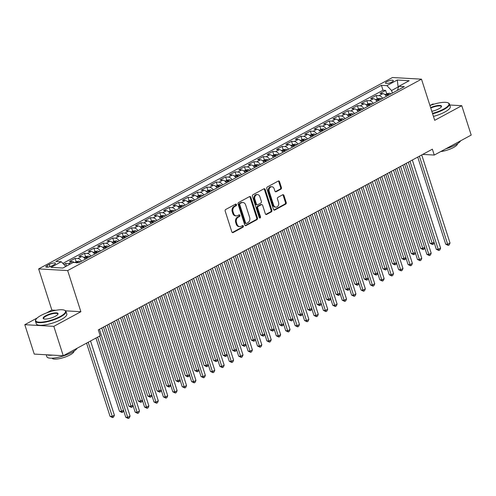 <?xml version="1.0" encoding="UTF-8"?>
<svg xmlns="http://www.w3.org/2000/svg" width="496" height="496" viewBox="0 0 496 496"><rect width="100%" height="100%" fill="white"/><g stroke="black" fill="none" stroke-linecap="round" stroke-linejoin="round"><path stroke-width="0.74" d="M236.462 204.612A0.88 0.694 93.3 0 0 235.557 204.154L225.742 209.461A1.259 0.992 93.3 0 0 225.19 211.116L231.855 231.886A1.259 0.992 93.3 0 0 233.151 232.543L242.966 227.236A0.88 0.694 93.3 0 0 242.445 225.618L241.174 226.306A4.024 3.181 93.3 0 1 239.76 226.635A4.024 3.181 93.3 0 1 237.032 224.211L236.48 222.481A4.024 3.181 93.3 0 1 238.247 217.192L239.518 216.504A0.88 0.694 93.3 0 0 238.998 214.886L237.733 215.574A4.024 3.181 93.3 0 1 236.313 215.903A4.024 3.181 93.3 0 1 233.591 213.478L233.033 211.749A4.024 3.181 93.3 0 1 234.8 206.46L236.071 205.772A0.88 0.694 93.3 0 0 236.462 204.612M236.313 215.903L235.532 215.859A4.024 3.181 93.3 0 1 232.804 213.435L232.246 211.705A4.024 3.181 93.3 0 1 234.019 206.41L235.29 205.728A0.88 0.694 93.3 0 0 235.457 204.209M232.32 232.519A1.259 0.992 93.3 0 0 232.364 232.5L242.178 227.193A0.88 0.694 93.3 0 0 242.346 225.674M239.76 226.635L238.973 226.591A4.024 3.181 93.3 0 1 236.251 224.167L235.693 222.437A4.024 3.181 93.3 0 1 237.466 217.143L238.737 216.461A0.88 0.694 93.3 0 0 238.905 214.942M386.905 81.697A4.104 1.104 -17.8 0 0 385.51 83.092A4.104 1.104 -17.8 0 0 387.909 83.353A4.104 1.104 -17.8 0 0 391.927 81.983A4.104 1.104 -17.8 0 0 393.322 80.588A4.104 1.104 -17.8 0 0 390.922 80.327A4.104 1.104 -17.8 0 0 386.905 81.697M280.866 189.193A1.259 0.992 93.3 0 0 281.418 187.544L279.546 181.716A1.259 0.992 93.3 0 0 278.25 181.059L267.35 186.955A1.259 0.992 93.3 0 0 266.798 188.61L273.47 209.38A1.259 0.992 93.3 0 0 274.765 210.037L285.665 204.141A1.259 0.992 93.3 0 0 286.217 202.486L283.954 195.449A1.259 0.992 93.3 0 0 282.664 194.792L277.996 197.315A1.259 0.992 93.3 0 0 277.444 198.97L278.566 202.461A3.367 2.66 93.3 0 1 275.9 207.154A3.367 2.66 93.3 0 1 273.625 205.133L269.229 191.456A3.367 2.66 93.3 0 1 271.895 186.763A3.367 2.66 93.3 0 1 274.176 188.784L274.908 191.065A1.259 0.992 93.3 0 0 276.198 191.716L280.866 189.193L280.079 189.15A1.259 0.992 93.3 0 0 280.631 187.494L278.764 181.666A1.259 0.992 93.3 0 0 278.299 181.034M434.707 120.323L461.764 105.691L471.2 135.079L434.267 155.062L432.376 149.178L98.307 329.883L100.198 335.761L63.259 355.744L53.822 326.349L80.879 311.717L67.667 270.568L421.495 79.174L434.707 120.323M250.821 197.253A1.259 0.992 93.3 0 0 249.525 196.596L238.626 202.492A1.259 0.992 93.3 0 0 238.074 204.147L244.739 224.917A1.259 0.992 93.3 0 0 246.035 225.575L256.934 219.678A1.259 0.992 93.3 0 0 257.486 218.023L250.821 197.253L250.034 197.21A1.259 0.992 93.3 0 0 249.569 196.577M252.991 194.723L263.891 188.827A1.259 0.992 93.3 0 1 265.18 189.484L271.851 210.254A1.259 0.992 93.3 0 1 271.3 211.91L266.637 214.433A1.259 0.992 93.3 0 1 265.341 213.776L262.638 205.35A1.259 0.992 93.3 0 0 261.342 204.699L258.249 206.373A1.259 0.992 93.3 0 0 257.691 208.029L260.512 216.795A0.88 0.694 93.3 0 1 259.216 217.496L252.433 196.379A1.259 0.992 93.3 0 1 252.991 194.723M386.713 93.781L385.628 90.408L379.986 93.465L382.85 93.626L379.08 95.666A5.127 2.827 61.6 0 1 382.67 98.344M377.301 98.871L376.222 95.499L370.574 98.555L373.438 98.716L369.675 100.756A5.127 2.827 61.6 0 1 373.259 103.435M367.889 103.962L366.811 100.589L361.162 103.645L364.027 103.807L360.263 105.846A5.127 2.827 61.6 0 1 363.853 108.525M358.484 109.052L357.399 105.679L351.751 108.736L354.615 108.897L350.852 110.937A5.127 2.827 61.6 0 1 354.442 113.615M349.072 114.142L347.987 110.769L342.345 113.826L345.204 113.987L341.44 116.027A5.127 2.827 61.6 0 1 345.03 118.705M339.661 119.232L338.576 115.859L332.934 118.916L335.798 119.077L332.029 121.117A5.127 2.827 61.6 0 1 335.618 123.795M330.249 124.322L329.17 120.95L323.522 124.006L326.387 124.167L322.623 126.207A5.127 2.827 61.6 0 1 326.207 128.886M320.838 129.413L319.759 126.04L314.111 129.096L316.975 129.258L313.212 131.297A5.127 2.827 61.6 0 1 316.801 133.976M311.432 134.503L310.347 131.13L304.699 134.187L307.563 134.348L303.8 136.388A5.127 2.827 61.6 0 1 307.39 139.066M302.021 139.593L300.936 136.22L295.294 139.277L298.152 139.438L294.388 141.478A5.127 2.827 61.6 0 1 297.978 144.156M292.609 144.683L291.524 141.31L285.882 144.367L288.746 144.528L284.977 146.568A5.127 2.827 61.6 0 1 288.567 149.246M283.197 149.773L282.119 146.401L276.47 149.457L279.335 149.618L275.571 151.658A5.127 2.827 61.6 0 1 279.155 154.337M273.786 154.864L272.707 151.491L267.059 154.547L269.923 154.709L266.16 156.748A5.127 2.827 61.6 0 1 269.75 159.427M264.38 159.954L263.295 156.581L257.647 159.638L260.512 159.799L256.748 161.839A5.127 2.827 61.6 0 1 260.338 164.517M254.969 165.044L253.884 161.671L248.242 164.728L251.1 164.889L247.337 166.929A5.127 2.827 61.6 0 1 250.926 169.607M245.557 170.134L244.472 166.761L238.83 169.818L241.695 169.979L237.925 172.019A5.127 2.827 61.6 0 1 241.515 174.697M236.146 175.224L235.067 171.852L229.419 174.908L232.283 175.069L228.52 177.109A5.127 2.827 61.6 0 1 232.103 179.788M226.734 180.315L225.655 176.942L220.007 179.998L222.871 180.16L219.108 182.199A5.127 2.827 61.6 0 1 222.698 184.878M217.329 185.405L216.244 182.032L210.595 185.089L213.46 185.25L209.696 187.29A5.127 2.827 61.6 0 1 213.286 189.968M207.917 190.495L206.832 187.122L201.184 190.179L204.048 190.34L200.285 192.38A5.127 2.827 61.6 0 1 203.875 195.058M198.505 195.585L197.42 192.212L191.778 195.269L194.637 195.43L190.873 197.47A5.127 2.827 61.6 0 1 194.463 200.148M189.094 200.675L188.015 197.303L182.367 200.359L185.231 200.52L181.468 202.56A5.127 2.827 61.6 0 1 185.051 205.239M179.682 205.766L178.603 202.393L172.955 205.449L175.82 205.611L172.056 207.65A5.127 2.827 61.6 0 1 175.646 210.329M170.277 210.856L169.192 207.483L163.544 210.54L166.408 210.701L162.645 212.741A5.127 2.827 61.6 0 1 166.234 215.419M160.865 215.946L159.78 212.573L154.132 215.63L156.996 215.791L153.233 217.831A5.127 2.827 61.6 0 1 156.823 220.509M151.454 221.036L150.369 217.663L144.727 220.72L147.585 220.881L143.821 222.921A5.127 2.827 61.6 0 1 147.411 225.599M142.042 226.126L140.963 222.754L135.315 225.81L138.179 225.971L134.416 228.011A5.127 2.827 61.6 0 1 138 230.69M132.63 231.217L131.552 227.844L125.903 230.9L128.768 231.062L125.004 233.101A5.127 2.827 61.6 0 1 128.594 235.78M123.225 236.307L122.14 232.934L116.492 235.991L119.356 236.152L115.593 238.192A5.127 2.827 61.6 0 1 119.183 240.87M113.813 241.397L112.728 238.024L107.08 241.081L109.945 241.242L106.181 243.282A5.127 2.827 61.6 0 1 109.771 245.96M104.402 246.487L103.317 243.114L97.675 246.171L100.533 246.332L96.77 248.372A5.127 2.827 61.6 0 1 100.359 251.05M94.99 251.577L93.911 248.205L88.263 251.261L91.128 251.422L87.364 253.462A5.127 2.827 61.6 0 1 90.948 256.141M85.579 256.668L84.5 253.295L78.852 256.351L81.716 256.513L77.953 258.552A5.127 2.827 61.6 0 1 81.542 261.231M76.173 261.758L75.088 258.385L69.44 261.442L72.304 261.603A5.127 2.827 61.6 0 1 74.307 262.502M52.037 265.788L54.107 264.666A3.974 1.066 -17.8 0 0 55.459 263.314A3.974 1.066 -17.8 0 0 53.14 263.066A3.974 1.066 -17.8 0 0 49.247 264.387L47.176 265.509A3.974 1.066 -17.8 0 0 45.824 266.86A3.974 1.066 -17.8 0 0 48.149 267.108A3.974 1.066 -17.8 0 0 52.037 265.788M67.667 270.568L38.645 268.906L392.472 77.512L421.495 79.174M385.628 90.408L383.005 90.26L381.418 85.324L55.819 261.442L61.312 261.758L65.788 266.464M381.418 85.324L386.911 85.634L397.259 80.036L409.181 80.718L398.834 86.323L404.321 86.633L78.721 262.756L73.234 262.44L62.88 268.038L50.958 267.356L61.312 261.758M66.514 266.073L65.677 263.475L68.541 263.643A5.127 2.827 61.6 0 1 70.029 264.17M75.088 258.385L77.953 258.552M84.5 253.295L87.364 253.462M93.911 248.205L96.77 248.372M103.317 243.114L106.181 243.282M112.728 238.024L115.593 238.192M122.14 232.934L125.004 233.101M131.552 227.844L134.416 228.011M140.963 222.754L143.821 222.921M150.369 217.663L153.233 217.831M159.78 212.573L162.645 212.741M169.192 207.483L172.056 207.65M178.603 202.393L181.468 202.56M188.015 197.303L190.873 197.47M197.42 192.212L200.285 192.38M206.832 187.122L209.696 187.29M216.244 182.032L219.108 182.199M225.655 176.942L228.52 177.109M235.067 171.852L237.925 172.019M244.472 166.761L247.337 166.929M253.884 161.671L256.748 161.839M263.295 156.581L266.16 156.748M272.707 151.491L275.571 151.658M282.119 146.401L284.977 146.568M291.524 141.31L294.388 141.478M300.936 136.22L303.8 136.388M310.347 131.13L313.212 131.297M319.759 126.04L322.623 126.207M329.17 120.95L332.029 121.117M338.576 115.859L341.44 116.027M347.987 110.769L350.852 110.937M357.399 105.679L360.263 105.846M366.811 100.589L369.675 100.756M376.222 95.499L379.08 95.666M383.005 90.26L62.887 263.413M65.677 263.475L63.872 264.455M398.356 87.631L398.145 86.955L391.555 90.52L392.379 93.093M37.194 317.986L24.8 324.688L53.822 326.349M24.8 324.688L34.236 354.082L63.259 355.744M461.764 105.691L449.767 105.003M434.174 104.11L432.741 104.03L429.995 105.512M55.893 310.285L51.857 310.056L46.519 312.939M51.857 310.056L38.645 268.906M422.728 154.399L434.267 155.062M398.592 86.98L398.145 86.955L397.259 80.036M85.306 259.197A5.127 2.827 -118.4 0 0 81.716 256.513M94.711 254.107A5.127 2.827 -118.4 0 0 91.128 251.422M104.123 249.017A5.127 2.827 -118.4 0 0 100.533 246.332M113.534 243.927A5.127 2.827 -118.4 0 0 109.945 241.242M122.946 238.836A5.127 2.827 -118.4 0 0 119.356 236.152M132.358 233.746A5.127 2.827 -118.4 0 0 128.768 231.062M141.769 228.656A5.127 2.827 -118.4 0 0 138.179 225.971M151.175 223.566A5.127 2.827 -118.4 0 0 147.585 220.881M160.586 218.476A5.127 2.827 -118.4 0 0 156.996 215.791M169.998 213.385A5.127 2.827 -118.4 0 0 166.408 210.701M179.409 208.295A5.127 2.827 -118.4 0 0 175.82 205.611M188.821 203.205A5.127 2.827 -118.4 0 0 185.231 200.52M198.226 198.115A5.127 2.827 -118.4 0 0 194.637 195.43M207.638 193.025A5.127 2.827 -118.4 0 0 204.048 190.34M217.05 187.934A5.127 2.827 -118.4 0 0 213.46 185.25M226.461 182.844A5.127 2.827 -118.4 0 0 222.871 180.16M235.873 177.754A5.127 2.827 -118.4 0 0 232.283 175.069M245.278 172.664A5.127 2.827 -118.4 0 0 241.695 169.979M254.69 167.574A5.127 2.827 -118.4 0 0 251.1 164.889M264.101 162.483A5.127 2.827 -118.4 0 0 260.512 159.799M273.513 157.393A5.127 2.827 -118.4 0 0 269.923 154.709M282.925 152.303A5.127 2.827 -118.4 0 0 279.335 149.618M292.33 147.213A5.127 2.827 -118.4 0 0 288.746 144.528M301.742 142.123A5.127 2.827 -118.4 0 0 298.152 139.438M311.153 137.032A5.127 2.827 -118.4 0 0 307.563 134.348M320.565 131.942A5.127 2.827 -118.4 0 0 316.975 129.258M329.976 126.852A5.127 2.827 -118.4 0 0 326.387 124.167M339.382 121.762A5.127 2.827 -118.4 0 0 335.798 119.077M348.793 116.672A5.127 2.827 -118.4 0 0 345.204 113.987M358.205 111.581A5.127 2.827 -118.4 0 0 354.615 108.897M367.617 106.491A5.127 2.827 -118.4 0 0 364.027 103.807M377.028 101.401A5.127 2.827 -118.4 0 0 373.438 98.716M398.834 86.323L397.364 90.396M386.434 96.311A5.127 2.827 -118.4 0 0 382.85 93.626M391.555 90.52L386.911 85.634M80.879 311.717L65.584 310.837M245.21 225.55A1.259 0.992 93.3 0 0 245.253 225.531L256.153 219.635A1.259 0.992 93.3 0 0 256.705 217.98L250.034 197.21M240.163 203.558A0.88 0.694 93.3 0 0 239.773 204.718L245.625 222.952A0.88 0.694 93.3 0 0 246.531 223.411L247.87 222.685A4.024 3.181 93.3 0 0 249.643 217.391L245.644 204.929A4.024 3.181 93.3 0 0 242.916 202.511A4.024 3.181 93.3 0 0 241.502 202.833L239.376 203.515A0.88 0.694 93.3 0 0 238.991 204.674L239.773 204.718M246.221 223.479L245.439 223.436A0.88 0.694 93.3 0 1 244.844 222.902L238.991 204.674M242.916 202.511L242.129 202.461A4.024 3.181 93.3 0 0 240.715 202.79L241.502 202.833M239.376 203.515L240.715 202.79M265.806 214.408A1.259 0.992 93.3 0 0 265.85 214.39L270.512 211.866A1.259 0.992 93.3 0 0 271.07 210.211L264.399 189.435A1.259 0.992 93.3 0 0 263.934 188.809M261.783 204.594L261.001 204.55A1.259 0.992 93.3 0 0 260.555 204.656L257.461 206.33A1.259 0.992 93.3 0 0 256.909 207.979L259.724 216.752L260.512 216.795M259.427 217.849A0.88 0.694 93.3 0 0 259.724 216.752M259.83 196.614A3.367 2.66 93.3 0 0 257.548 194.587A3.367 2.66 93.3 0 0 254.888 199.287L256.432 204.104A1.259 0.992 93.3 0 0 257.728 204.755L260.822 203.081A1.259 0.992 93.3 0 0 261.373 201.432L259.83 196.614M257.548 194.587L256.767 194.544A3.367 2.66 93.3 0 0 254.101 199.237L254.888 199.287M257.288 204.86L256.5 204.817A1.259 0.992 93.3 0 1 255.651 204.061L254.101 199.237M275.373 191.698A1.259 0.992 93.3 0 0 275.416 191.673L280.079 189.15M271.895 186.763L271.114 186.713A3.367 2.66 93.3 0 0 268.448 191.413L269.229 191.456M275.9 207.154L275.119 207.111A3.367 2.66 93.3 0 1 272.837 205.09L268.448 191.413M273.935 210.013A1.259 0.992 93.3 0 0 273.978 209.988L284.878 204.092A1.259 0.992 93.3 0 0 285.429 202.442L283.173 195.399A1.259 0.992 93.3 0 0 282.708 194.767M86.558 343.139L110.069 416.367L112.034 416.479L114.384 415.202L90.551 340.975M88.201 342.252L112.642 417.589L110.069 416.367M114.384 415.202L113.578 417.08L112.642 417.589M99.684 336.04L125.761 417.26L127.72 417.372L99.436 329.276M130.07 416.101L129.27 417.979L128.328 418.488L127.72 417.372L130.07 416.101L101.785 328.005M128.328 418.488L125.761 417.26M41.032 315.413A15.643 4.204 -17.8 0 0 35.941 319.436A15.643 4.204 -17.8 0 0 42.966 321.997A15.643 4.204 -17.8 0 0 60.171 316.51A15.643 4.204 -17.8 0 0 64.542 310.254A15.643 4.204 -17.8 0 0 41.032 315.413M64.542 310.254L65.001 310.465A16.027 4.303 162.2 0 1 65.974 311.414A16.027 4.303 162.2 0 1 60.518 316.876A16.027 4.303 162.2 0 1 44.826 322.214A16.027 4.303 162.2 0 1 35.458 321.216A16.027 4.303 162.2 0 1 35.693 319.877L35.941 319.436M45.818 315.685A7.818 2.102 162.2 0 1 54.417 312.945A7.818 2.102 162.2 0 1 57.933 314.222A7.818 2.102 162.2 0 1 55.385 316.237A7.818 2.102 162.2 0 1 43.629 318.816A7.818 2.102 162.2 0 1 45.818 315.685M57.778 314.452A7.434 1.996 -17.8 0 0 57.796 314.042A7.434 1.996 -17.8 0 0 53.45 313.577A7.434 1.996 -17.8 0 0 46.165 316.051A7.434 1.996 -17.8 0 0 43.636 318.587A7.434 1.996 -17.8 0 0 43.89 318.909M77.153 348.229A16.027 4.303 162.2 0 1 71.92 352.383A16.027 4.303 162.2 0 1 56.222 357.721A16.027 4.303 162.2 0 1 46.86 356.717L46.233 354.764M52.712 355.136A16.027 4.303 162.2 0 1 47.089 354.814M74.003 351.143A11.538 3.1 162.2 0 1 70.041 354.925A11.538 3.1 162.2 0 1 58.993 358.726A11.538 3.1 162.2 0 1 52.055 358.193M65.974 311.414L66.805 314.005A16.027 4.303 162.2 0 1 61.349 319.461A16.027 4.303 162.2 0 1 45.651 324.799A16.027 4.303 162.2 0 1 36.289 323.801L35.458 321.216M432.481 113.379A15.643 4.204 -17.8 0 0 443.647 109.083A15.643 4.204 -17.8 0 0 448.018 102.827A15.643 4.204 -17.8 0 0 429.958 105.524M448.018 102.827L448.471 103.044A16.027 4.303 162.2 0 1 449.444 103.993A16.027 4.303 162.2 0 1 443.994 109.449A16.027 4.303 162.2 0 1 432.624 113.832M430.627 107.607A7.818 2.102 162.2 0 1 438.563 105.45A7.818 2.102 162.2 0 1 441.403 106.801A7.818 2.102 162.2 0 1 438.861 108.81A7.818 2.102 162.2 0 1 431.811 111.302M441.254 107.024A7.434 1.996 -17.8 0 0 441.266 106.615A7.434 1.996 -17.8 0 0 430.77 108.066M460.623 140.802A16.027 4.303 162.2 0 1 455.39 144.956A16.027 4.303 162.2 0 1 445.73 148.856M457.473 143.722A11.538 3.1 162.2 0 1 453.518 147.504A11.538 3.1 162.2 0 1 440.727 151.565M449.444 103.993L450.275 106.578A16.027 4.303 162.2 0 1 444.825 112.034A16.027 4.303 162.2 0 1 433.454 116.417M74.747 262.527L76.434 261.615L78.945 261.2A3.398 1.872 61.6 0 1 80.34 261.882M95.97 338.049L119.48 411.277L121.439 411.389L123.51 410.266M78.418 262.737A3.398 1.872 -118.4 0 0 77.791 262.347L76.657 262.954M97.613 337.162L122.047 412.498L119.48 411.277M123.603 410.558L122.989 411.99L122.047 412.498M83.911 257.573L85.839 256.525L88.35 256.11A3.398 1.872 61.6 0 1 89.751 256.792M103.49 327.081L128.892 406.187L130.851 406.298L132.922 405.176M87.959 257.759A3.398 1.872 -118.4 0 0 87.197 257.257L86.068 257.864A3.398 1.872 61.6 0 1 86.831 258.366M105.133 326.194L131.459 407.408L128.892 406.187M133.015 405.468L132.401 406.9L131.459 407.408M93.322 252.483L95.251 251.435L97.762 251.019A3.398 1.872 61.6 0 1 99.157 251.701M112.902 321.991L138.303 401.097L140.263 401.208L142.333 400.086M97.371 252.669A3.398 1.872 -118.4 0 0 96.608 252.166L95.48 252.774A3.398 1.872 61.6 0 1 96.243 253.276M114.545 321.104L140.87 402.318L138.303 401.097M142.426 400.377L141.813 401.81L140.87 402.318M102.728 247.392L104.662 246.345L107.173 245.929A3.398 1.872 61.6 0 1 108.568 246.611M122.314 316.901L147.709 396.006L149.674 396.118L151.745 394.996M106.783 247.578A3.398 1.872 -118.4 0 0 106.02 247.076L104.892 247.684A3.398 1.872 61.6 0 1 105.654 248.186M123.957 316.014L150.282 397.228L147.709 396.006M151.838 395.287L151.224 396.719L150.282 397.228M107.204 325.072L135.166 412.17L137.132 412.281L108.847 324.186M139.481 411.01L138.682 412.889L137.739 413.397L137.132 412.281L139.481 411.01L111.197 322.915M137.739 413.397L135.166 412.17M116.616 319.982L144.578 407.08L146.543 407.191L118.253 319.095M148.893 405.92L148.087 407.799L147.151 408.307L146.543 407.191L148.893 405.92L120.609 317.824M147.151 408.307L144.578 407.08M126.027 314.892L153.989 401.989L155.949 402.101L127.664 314.005M158.305 400.83L157.499 402.709L156.556 403.217L155.949 402.101L158.305 400.83L130.02 312.734M156.556 403.217L153.989 401.989M135.433 309.802L163.401 396.899L165.36 397.011L137.076 308.915M167.716 395.74L166.91 397.618L165.968 398.127L165.36 397.011L167.716 395.74L139.426 307.644M165.968 398.127L163.401 396.899M112.139 242.302L114.074 241.254L116.585 240.839A3.398 1.872 61.6 0 1 117.98 241.521M131.725 311.81L157.12 390.916L159.086 391.028L161.157 389.906M116.194 242.488A3.398 1.872 -118.4 0 0 115.432 241.986L114.303 242.594A3.398 1.872 61.6 0 1 115.066 243.096M133.362 310.924L159.693 392.138L157.12 390.916M161.243 390.197L160.63 391.629L159.693 392.138M144.844 304.711L172.813 391.809L174.772 391.921L146.487 303.825M177.122 390.65L176.322 392.528L175.379 393.037L174.772 391.921L177.122 390.65L148.837 302.554M175.379 393.037L172.813 391.809M121.551 237.212L123.485 236.164L125.996 235.749A3.398 1.872 61.6 0 1 127.391 236.431M141.137 306.72L166.532 385.826L168.491 385.938L170.562 384.815M125.606 237.398A3.398 1.872 -118.4 0 0 124.843 236.896L123.709 237.503A3.398 1.872 61.6 0 1 124.471 238.006M142.774 305.834L169.099 387.047L166.532 385.826M170.655 385.107L170.041 386.539L169.099 387.047M154.256 299.621L182.218 386.719L184.183 386.83L155.899 298.735M186.533 385.559L185.733 387.438L184.791 387.946L184.183 386.83L186.533 385.559L158.249 297.464M184.791 387.946L182.218 386.719M130.963 232.122L132.891 231.074L135.402 230.659A3.398 1.872 61.6 0 1 136.803 231.341M150.542 301.63L175.944 380.736L177.903 380.847L179.974 379.725M135.011 232.308A3.398 1.872 -118.4 0 0 134.249 231.806L133.12 232.413A3.398 1.872 61.6 0 1 133.883 232.915M152.185 300.743L178.51 381.957L175.944 380.736M180.067 380.017L179.453 381.449L178.51 381.957M163.668 294.531L191.63 381.629L193.595 381.74L165.304 293.644M195.945 380.469L195.139 382.348L194.203 382.856L193.595 381.74L195.945 380.469L167.66 292.373M194.203 382.856L191.63 381.629M140.374 227.032L142.302 225.984L144.813 225.568A3.398 1.872 61.6 0 1 146.208 226.25M159.954 296.54L185.355 375.646L187.314 375.757L189.385 374.635M144.423 227.218A3.398 1.872 -118.4 0 0 143.66 226.715L142.532 227.323A3.398 1.872 61.6 0 1 143.294 227.825M161.597 295.653L187.922 376.867L185.355 375.646M189.478 374.926L188.864 376.359L187.922 376.867M173.079 289.441L201.041 376.538L203 376.65L174.716 288.554M205.356 375.379L204.55 377.258L203.608 377.766L203 376.65L205.356 375.379L177.072 287.283M203.608 377.766L201.041 376.538M149.78 221.941L151.714 220.894L154.225 220.478A3.398 1.872 61.6 0 1 155.62 221.16M169.365 291.45L194.761 370.555L196.726 370.667L198.797 369.545M153.834 222.127A3.398 1.872 -118.4 0 0 153.072 221.625L151.943 222.233A3.398 1.872 61.6 0 1 152.706 222.735M171.008 290.563L197.334 371.777L194.761 370.555M198.89 369.836L198.276 371.268L197.334 371.777M182.485 284.351L210.453 371.448L212.412 371.56L184.128 283.464M214.768 370.289L213.962 372.167L213.02 372.676L212.412 371.56L214.768 370.289L186.477 282.193M213.02 372.676L210.453 371.448M159.191 216.851L161.126 215.803L163.637 215.388A3.398 1.872 61.6 0 1 165.032 216.07M178.777 286.359L204.172 365.465L206.138 365.577L208.208 364.455M163.246 217.037A3.398 1.872 -118.4 0 0 162.483 216.535L161.355 217.143A3.398 1.872 61.6 0 1 162.118 217.645M180.414 285.473L206.745 366.687L204.172 365.465M208.301 364.746L207.681 366.178L206.745 366.687M191.896 279.26L219.864 366.358L221.824 366.47L193.539 278.374M224.173 365.199L223.374 367.077L222.431 367.586L221.824 366.47L224.173 365.199L195.889 277.103M222.431 367.586L219.864 366.358M168.603 211.761L170.537 210.713L173.048 210.298A3.398 1.872 61.6 0 1 174.443 210.98M188.189 281.269L213.584 360.375L215.543 360.487L217.614 359.364M172.658 211.947A3.398 1.872 -118.4 0 0 171.895 211.445L170.76 212.052A3.398 1.872 61.6 0 1 171.523 212.555M189.825 280.383L216.151 361.596L213.584 360.375M217.707 359.656L217.093 361.088L216.151 361.596M201.308 274.17L229.27 361.268L231.235 361.379L202.951 273.284M233.585 360.108L232.785 361.987L231.843 362.495L231.235 361.379L233.585 360.108L205.301 272.013M231.843 362.495L229.27 361.268M178.014 206.671L179.943 205.623L182.454 205.208A3.398 1.872 61.6 0 1 183.855 205.89M197.594 276.179L222.995 355.285L224.955 355.396L227.025 354.274M182.063 206.857A3.398 1.872 -118.4 0 0 181.3 206.355L180.172 206.962A3.398 1.872 61.6 0 1 180.935 207.464M199.237 275.292L225.562 356.506L222.995 355.285M227.118 354.566L226.505 355.998L225.562 356.506M210.719 269.08L238.681 356.178L240.647 356.289L212.356 268.193M242.997 355.018L242.191 356.897L241.254 357.405L240.647 356.289L242.997 355.018L214.712 266.922M241.254 357.405L238.681 356.178M187.426 201.581L189.354 200.533L191.865 200.117A3.398 1.872 61.6 0 1 193.26 200.799M207.006 271.089L232.407 350.195L234.366 350.306L236.437 349.184M191.475 201.767A3.398 1.872 -118.4 0 0 190.712 201.264L189.584 201.872A3.398 1.872 61.6 0 1 190.346 202.374M208.649 270.202L234.974 351.416L232.407 350.195M236.53 349.475L235.916 350.908L234.974 351.416M220.131 263.99L248.093 351.087L250.052 351.199L221.768 263.103M252.408 349.928L251.602 351.807L250.66 352.315L250.052 351.199L252.408 349.928L224.124 261.832M250.66 352.315L248.093 351.087M196.831 196.49L198.766 195.443L201.277 195.027A3.398 1.872 61.6 0 1 202.672 195.709M216.417 265.999L241.812 345.104L243.778 345.216L245.849 344.094M200.886 196.676A3.398 1.872 -118.4 0 0 200.124 196.174L198.995 196.782A3.398 1.872 61.6 0 1 199.758 197.284M218.06 265.112L244.385 346.326L241.812 345.104M245.942 344.385L245.328 345.817L244.385 346.326M229.536 258.9L257.505 345.997L259.464 346.109L231.179 258.013M261.82 344.838L261.014 346.716L260.071 347.225L259.464 346.109L261.82 344.838L233.529 256.742M260.071 347.225L257.505 345.997M206.243 191.4L208.177 190.352L210.688 189.937A3.398 1.872 61.6 0 1 212.083 190.619M225.829 260.908L251.224 340.014L253.189 340.126L255.26 339.004M210.298 191.586A3.398 1.872 -118.4 0 0 209.535 191.084L208.407 191.692A3.398 1.872 61.6 0 1 209.169 192.194M227.466 260.022L253.797 341.236L251.224 340.014M255.353 339.295L254.733 340.727L253.797 341.236M238.948 253.809L266.916 340.907L268.875 341.019L240.591 252.923M271.225 339.748L270.425 341.626L269.483 342.135L268.875 341.019L271.225 339.748L242.941 251.652M269.483 342.135L266.916 340.907M215.655 186.31L217.589 185.262L220.1 184.847A3.398 1.872 61.6 0 1 221.495 185.529M235.24 255.818L260.636 334.924L262.595 335.036L264.666 333.913M219.709 186.496A3.398 1.872 -118.4 0 0 218.947 185.994L217.812 186.601A3.398 1.872 61.6 0 1 218.575 187.104M236.877 254.932L263.202 336.145L260.636 334.924M264.759 334.205L264.145 335.637L263.202 336.145M248.36 248.719L276.322 335.817L278.287 335.928L250.003 247.833M280.637 334.657L279.837 336.536L278.895 337.044L278.287 335.928L280.637 334.657L252.352 246.562M278.895 337.044L276.322 335.817M225.066 181.22L227.001 180.172L229.505 179.757A3.398 1.872 61.6 0 1 230.907 180.439M244.646 250.728L270.047 329.834L272.006 329.945L274.077 328.823M229.115 181.406A3.398 1.872 -118.4 0 0 228.352 180.904L227.224 181.511A3.398 1.872 61.6 0 1 227.986 182.013M246.289 249.841L272.614 331.055L270.047 329.834M274.17 329.115L273.556 330.547L272.614 331.055M257.771 243.629L285.733 330.727L287.699 330.838L259.408 242.742M290.048 329.567L289.242 331.446L288.306 331.954L287.699 330.838L290.048 329.567L261.764 241.471M288.306 331.954L285.733 330.727M234.478 176.13L236.406 175.082L238.917 174.666A3.398 1.872 61.6 0 1 240.318 175.348M254.057 245.638L279.459 324.744L281.418 324.855L283.489 323.733M238.526 176.316A3.398 1.872 -118.4 0 0 237.764 175.813L236.635 176.421A3.398 1.872 61.6 0 1 237.398 176.923M255.7 244.751L282.026 325.965L279.459 324.744M283.582 324.024L282.968 325.457L282.026 325.965M267.183 238.539L295.145 325.636L297.104 325.748L268.82 237.652M299.46 324.477L298.654 326.356L297.712 326.864L297.104 325.748L299.46 324.477L271.176 236.381M297.712 326.864L295.145 325.636M243.883 171.039L245.818 169.992L248.329 169.576A3.398 1.872 61.6 0 1 249.724 170.258M263.469 240.548L288.864 319.653L290.83 319.765L292.9 318.643M247.938 171.225A3.398 1.872 -118.4 0 0 247.175 170.723L246.047 171.331A3.398 1.872 61.6 0 1 246.81 171.833M265.112 239.661L291.437 320.875L288.864 319.653M292.993 318.934L292.38 320.366L291.437 320.875M276.588 233.449L304.556 320.546L306.516 320.658L278.231 232.562M308.872 319.387L308.066 321.265L307.123 321.774L306.516 320.658L308.872 319.387L280.581 231.291M307.123 321.774L304.556 320.546M253.295 165.949L255.229 164.901L257.74 164.486A3.398 1.872 61.6 0 1 259.135 165.168M272.881 235.457L298.276 314.563L300.241 314.675L302.312 313.553M257.35 166.135A3.398 1.872 -118.4 0 0 256.587 165.633L255.459 166.241A3.398 1.872 61.6 0 1 256.221 166.743M274.517 234.571L300.849 315.785L298.276 314.563M302.405 313.844L301.785 315.276L300.849 315.785M286 228.358L313.968 315.456L315.927 315.568L287.643 227.472M318.277 314.297L317.477 316.175L316.535 316.684L315.927 315.568L318.277 314.297L289.993 226.201M316.535 316.684L313.968 315.456M262.706 160.859L264.641 159.811L267.152 159.396A3.398 1.872 61.6 0 1 268.547 160.078M282.292 230.367L307.687 309.473L309.647 309.585L311.717 308.462M266.761 161.045A3.398 1.872 -118.4 0 0 265.999 160.543L264.864 161.15A3.398 1.872 61.6 0 1 265.627 161.653M283.929 229.481L310.254 310.694L307.687 309.473M311.81 308.754L311.197 310.186L310.254 310.694M295.411 223.268L323.373 310.366L325.339 310.477L297.054 222.382M327.689 309.206L326.889 311.085L325.946 311.593L325.339 310.477L327.689 309.206L299.404 221.111M325.946 311.593L323.373 310.366M272.118 155.769L274.052 154.721L276.557 154.306A3.398 1.872 61.6 0 1 277.958 154.988M291.698 225.277L317.099 304.383L319.058 304.494L321.129 303.372M276.167 155.955A3.398 1.872 -118.4 0 0 275.404 155.453L274.276 156.06A3.398 1.872 61.6 0 1 275.038 156.562M293.341 224.39L319.666 305.604L317.099 304.383M321.222 303.664L320.608 305.096L319.666 305.604M304.823 218.178L332.785 305.276L334.75 305.387L306.46 217.291M337.1 304.116L336.294 305.995L335.358 306.503L334.75 305.387L337.1 304.116L308.816 216.02M335.358 306.503L332.785 305.276M281.53 150.679L283.458 149.631L285.969 149.215A3.398 1.872 61.6 0 1 287.37 149.897M301.109 220.187L326.511 299.293L328.47 299.404L330.541 298.282M285.578 150.865A3.398 1.872 -118.4 0 0 284.816 150.362L283.687 150.97A3.398 1.872 61.6 0 1 284.45 151.472M302.752 219.3L329.077 300.514L326.511 299.293M330.634 298.573L330.02 300.006L329.077 300.514M314.235 213.088L342.197 300.185L344.156 300.297L315.871 212.201M346.512 299.026L345.706 300.905L344.763 301.413L344.156 300.297L346.512 299.026L318.227 210.93M344.763 301.413L342.197 300.185M290.935 145.588L292.869 144.541L295.38 144.125A3.398 1.872 61.6 0 1 296.775 144.807M310.521 215.097L335.916 294.202L337.881 294.314L339.952 293.192M294.99 145.774A3.398 1.872 -118.4 0 0 294.227 145.272L293.099 145.88A3.398 1.872 61.6 0 1 293.861 146.382M312.164 214.21L338.489 295.424L335.916 294.202M340.045 293.483L339.431 294.915L338.489 295.424M323.64 207.998L351.608 295.095L353.567 295.207L325.283 207.111M355.923 293.936L355.117 295.814L354.175 296.323L353.567 295.207L355.923 293.936L327.633 205.84M354.175 296.323L351.608 295.095M300.347 140.498L302.281 139.45L304.792 139.035A3.398 1.872 61.6 0 1 306.187 139.717M319.932 210.006L345.328 289.112L347.293 289.224L349.364 288.102M304.401 140.684A3.398 1.872 -118.4 0 0 303.639 140.182L302.51 140.79A3.398 1.872 61.6 0 1 303.273 141.292M321.569 209.12L347.901 290.334L345.328 289.112M349.457 288.393L348.837 289.825L347.901 290.334M333.052 202.907L361.02 290.005L362.979 290.117L334.695 202.021M365.329 288.846L364.529 290.724L363.587 291.233L362.979 290.117L365.329 288.846L337.044 200.75M363.587 291.233L361.02 290.005M309.758 135.408L311.693 134.36L314.204 133.945A3.398 1.872 61.6 0 1 315.599 134.627M329.344 204.916L354.739 284.022L356.698 284.134L358.769 283.011M313.813 135.594A3.398 1.872 -118.4 0 0 313.05 135.092L311.916 135.699A3.398 1.872 61.6 0 1 312.678 136.202M330.981 204.03L357.306 285.243L354.739 284.022M358.862 283.303L358.248 284.735L357.306 285.243M342.463 197.817L370.425 284.915L372.391 285.026L344.106 196.931M374.74 283.755L373.941 285.634L372.998 286.142L372.391 285.026L374.74 283.755L346.456 195.66M372.998 286.142L370.425 284.915M319.17 130.318L321.104 129.27L323.609 128.855A3.398 1.872 61.6 0 1 325.01 129.537M338.749 199.826L364.151 278.932L366.11 279.043L368.181 277.921M323.218 130.504A3.398 1.872 -118.4 0 0 322.456 130.002L321.327 130.609A3.398 1.872 61.6 0 1 322.09 131.111M340.392 198.939L366.718 280.153L364.151 278.932M368.274 278.213L367.66 279.645L366.718 280.153M351.875 192.727L379.837 279.825L381.802 279.936L353.512 191.84M384.152 278.665L383.346 280.544L382.41 281.052L381.802 279.936L384.152 278.665L355.868 190.569M382.41 281.052L379.837 279.825M328.581 125.228L330.51 124.18L333.021 123.764A3.398 1.872 61.6 0 1 334.422 124.446M348.161 194.736L373.562 273.842L375.522 273.953L377.592 272.831M332.63 125.414A3.398 1.872 -118.4 0 0 331.867 124.911L330.739 125.519A3.398 1.872 61.6 0 1 331.502 126.021M349.804 193.849L376.129 275.063L373.562 273.842M377.685 273.122L377.072 274.555L376.129 275.063M361.286 187.637L389.248 274.734L391.208 274.846L362.923 186.75M393.564 273.575L392.758 275.454L391.815 275.962L391.208 274.846L393.564 273.575L365.279 185.479M391.815 275.962L389.248 274.734M337.987 120.137L339.921 119.09L342.432 118.674A3.398 1.872 61.6 0 1 343.827 119.356M357.573 189.646L382.968 268.751L384.933 268.863L387.004 267.741M342.042 120.323A3.398 1.872 -118.4 0 0 341.279 119.821L340.151 120.429A3.398 1.872 61.6 0 1 340.913 120.931M359.216 188.759L385.541 269.973L382.968 268.751M387.097 268.032L386.483 269.464L385.541 269.973M370.692 182.547L398.66 269.644L400.619 269.756L372.335 181.66M402.975 268.485L402.169 270.363L401.227 270.872L400.619 269.756L402.975 268.485L374.685 180.389M401.227 270.872L398.66 269.644M347.398 115.047L349.333 113.999L351.844 113.584A3.398 1.872 61.6 0 1 353.239 114.266M366.984 184.555L392.379 263.661L394.345 263.773L396.416 262.651M351.453 115.233A3.398 1.872 -118.4 0 0 350.691 114.731L349.562 115.339A3.398 1.872 61.6 0 1 350.325 115.841M368.621 183.669L394.952 264.883L392.379 263.661M396.509 262.942L395.889 264.374L394.952 264.883M380.103 177.456L408.072 264.554L410.031 264.666L381.746 176.57M412.381 263.395L411.581 265.273L410.638 265.782L410.031 264.666L412.381 263.395L384.096 175.299M410.638 265.782L408.072 264.554M356.81 109.957L358.744 108.909L361.255 108.494A3.398 1.872 61.6 0 1 362.65 109.176M376.396 179.465L401.791 258.571L403.75 258.683L405.821 257.56M360.865 110.143A3.398 1.872 -118.4 0 0 360.102 109.641L358.968 110.248A3.398 1.872 61.6 0 1 359.73 110.751M378.033 178.579L404.358 259.792L401.791 258.571M405.914 257.852L405.3 259.284L404.358 259.792M389.515 172.366L417.477 259.464L419.442 259.575L391.158 171.48M421.792 258.304L420.992 260.183L420.05 260.691L419.442 259.575L421.792 258.304L393.508 170.209M420.05 260.691L417.477 259.464M366.222 104.867L368.156 103.819L370.661 103.404A3.398 1.872 61.6 0 1 372.062 104.086M385.801 174.375L411.203 253.481L413.162 253.592L415.233 252.47M370.27 105.053A3.398 1.872 -118.4 0 0 369.508 104.551L368.379 105.158A3.398 1.872 61.6 0 1 369.142 105.66M387.444 173.488L413.769 254.702L411.203 253.481M415.326 252.762L414.712 254.194L413.769 254.702M398.927 167.276L426.889 254.374L428.854 254.485L400.563 166.389M431.204 253.214L430.398 255.093L429.462 255.601L428.854 254.485L431.204 253.214L402.919 165.118M429.462 255.601L426.889 254.374M375.633 99.777L377.561 98.729L380.072 98.313A3.398 1.872 61.6 0 1 381.474 98.995M395.213 169.285L420.614 248.391L422.573 248.502L424.644 247.38M379.682 99.963A3.398 1.872 -118.4 0 0 378.919 99.46L377.791 100.068A3.398 1.872 61.6 0 1 378.553 100.57M396.856 168.398L423.181 249.612L420.614 248.391M424.737 247.671L424.123 249.104L423.181 249.612M408.338 162.186L436.3 249.283L438.259 249.395L409.975 161.299M440.615 248.124L439.809 250.003L438.867 250.511L438.259 249.395L440.615 248.124L412.331 160.028M438.867 250.511L436.3 249.283M385.039 94.686L386.973 93.639L389.484 93.223A3.398 1.872 61.6 0 1 390.879 93.905M404.624 164.195L430.02 243.3L431.985 243.412L434.056 242.29M389.093 94.872A3.398 1.872 -118.4 0 0 388.331 94.37L387.202 94.978A3.398 1.872 61.6 0 1 387.965 95.48M406.267 163.308L432.593 244.522L430.02 243.3M434.149 242.581L433.535 244.013L432.593 244.522M417.744 157.096L445.712 244.193L447.671 244.305L419.387 156.209M450.027 243.034L449.221 244.912L448.279 245.421L447.671 244.305L450.027 243.034L421.736 154.938M448.279 245.421L445.712 244.193M72.304 261.603L68.541 263.643M47.709 267.177L47.176 265.509M49.972 266.65L49.247 264.387M234.019 206.41L234.8 206.46M232.246 211.705L233.033 211.749M232.804 213.435L233.591 213.478M238.737 216.461L239.518 216.504M237.466 217.143L238.247 217.192M235.693 222.437L236.48 222.481M236.251 224.167L237.032 224.211M242.178 227.193L242.966 227.236M232.364 232.5L233.151 232.543M235.29 205.728L236.071 205.772M256.705 217.98L257.486 218.023M256.153 219.635L256.934 219.678M245.253 225.531L246.035 225.575M244.844 222.902L245.625 222.952M264.399 189.435L265.18 189.484M271.07 210.211L271.851 210.254M270.512 211.866L271.3 211.91M265.85 214.39L266.637 214.433M260.555 204.656L261.342 204.699M257.461 206.33L258.249 206.373M256.909 207.979L257.691 208.029M255.651 204.061L256.432 204.104M275.416 191.673L276.198 191.716M272.837 205.09L273.625 205.133M283.173 195.399L283.954 195.449M285.429 202.442L286.217 202.486M284.878 204.092L285.665 204.141M273.978 209.988L274.765 210.037M278.764 181.666L279.546 181.716M280.631 187.494L281.418 187.544M78.876 261.206L76.279 262.613M77.903 262.706L77.791 262.347M88.288 256.116L84.506 258.162M87.451 258.038L87.197 257.257M97.7 251.026L93.918 253.072M96.863 252.948L96.608 252.166M107.111 245.935L103.329 247.981M106.268 247.857L106.02 247.076M116.523 240.845L112.741 242.891M115.68 242.767L115.432 241.986M125.928 235.755L122.152 237.801M125.091 237.677L124.843 236.896M135.34 230.665L131.558 232.711M134.503 232.587L134.249 231.806M144.751 225.575L140.969 227.621M143.914 227.497L143.66 226.715M154.163 220.484L150.381 222.53M153.32 222.406L153.072 221.625M163.575 215.394L159.793 217.44M162.731 217.316L162.483 216.535M172.98 210.304L169.204 212.35M172.143 212.226L171.895 211.445M182.392 205.214L178.61 207.26M181.555 207.136L181.3 206.355M191.803 200.124L188.021 202.17M190.966 202.046L190.712 201.264M201.215 195.033L197.433 197.079M200.372 196.955L200.124 196.174M210.626 189.943L206.844 191.989M209.783 191.865L209.535 191.084M220.032 184.853L216.256 186.899M219.195 186.775L218.947 185.994M229.443 179.763L225.661 181.809M228.606 181.685L228.352 180.904M238.855 174.673L235.073 176.719M238.018 176.595L237.764 175.813M248.267 169.582L244.485 171.628M247.423 171.504L247.175 170.723M257.678 164.492L253.896 166.538M256.835 166.414L256.587 165.633M267.084 159.402L263.308 161.448M266.247 161.324L265.999 160.543M276.495 154.312L272.713 156.358M275.658 156.234L275.404 155.453M285.907 149.222L282.125 151.268M285.07 151.144L284.816 150.362M295.318 144.131L291.536 146.177M294.475 146.053L294.227 145.272M304.73 139.041L300.948 141.087M303.887 140.963L303.639 140.182M314.135 133.951L310.36 135.997M313.298 135.873L313.05 135.092M323.547 128.861L319.771 130.907M322.71 130.783L322.456 130.002M332.959 123.771L329.177 125.817M332.122 125.693L331.867 124.911M342.37 118.68L338.588 120.726M341.527 120.602L341.279 119.821M351.782 113.59L348 115.636M350.939 115.512L350.691 114.731M361.187 108.5L357.411 110.546M360.35 110.422L360.102 109.641M370.599 103.41L366.823 105.456M369.762 105.332L369.508 104.551M380.01 98.32L376.228 100.366M379.173 100.242L378.919 99.46M389.422 93.229L385.64 95.275M388.579 95.151L388.331 94.37"/></g></svg>
